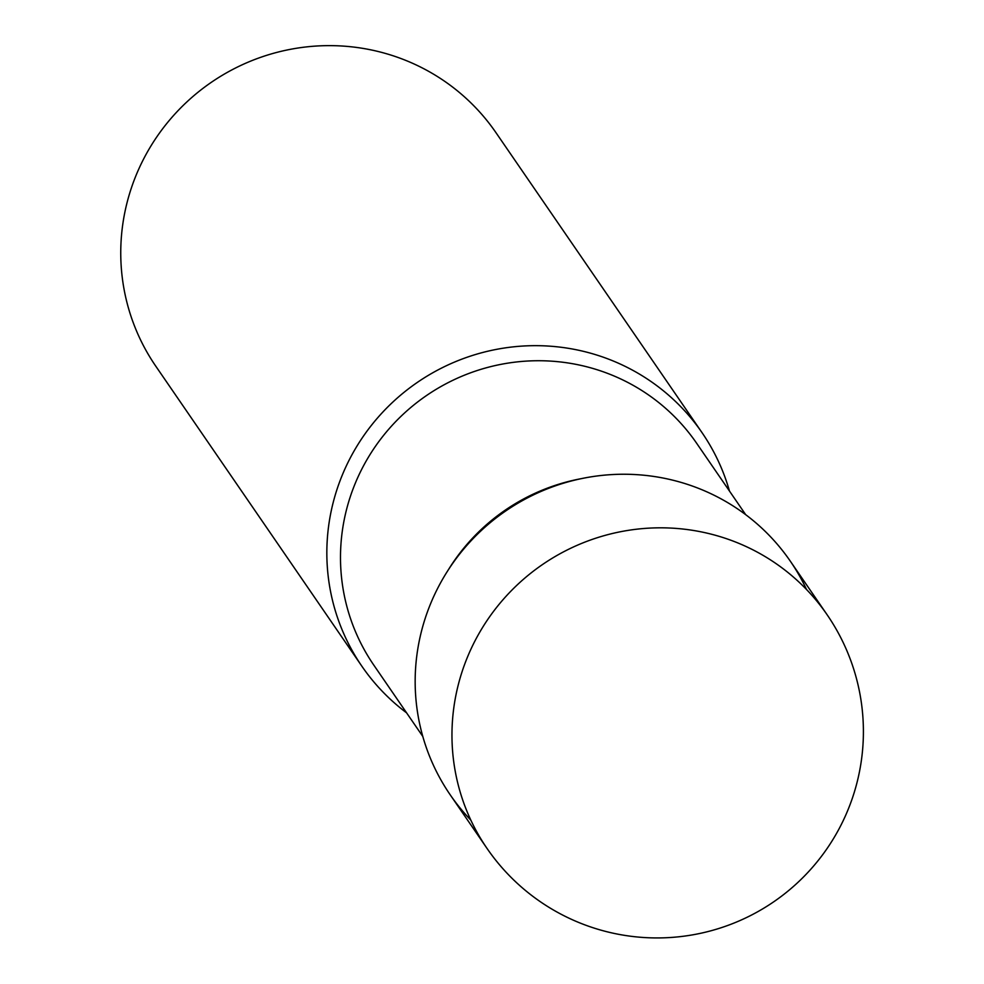 <?xml version="1.0" encoding="UTF-8"?>
<svg xmlns="http://www.w3.org/2000/svg" width="984" height="984" viewBox="0 0 984 984"><rect width="100%" height="100%" fill="white"/><g stroke="black" fill="none" stroke-linecap="round" stroke-linejoin="round"><path stroke-width="1.48" d="M827.15 614.803L790.349 561.224A206.308 202.593 145.5 0 0 671.543 479.872A206.308 202.593 145.5 0 0 452.738 563.315A206.308 202.593 145.5 0 0 450.229 794.851L487.031 848.429A206.308 206.308 0 0 0 856.83 783.276A206.308 206.308 0 0 0 827.15 614.803A206.308 202.593 145.5 0 0 708.345 533.451A206.308 202.593 145.5 0 0 458.47 684.052A206.308 202.593 145.5 0 0 487.031 848.429M470.832 820.127A206.308 202.593 -34.5 0 1 421.669 630.486A206.308 202.593 -34.5 0 1 446.994 571.938A206.308 202.593 -34.5 0 1 583.451 478.212A206.308 202.593 -34.5 0 1 806.548 589.527M406.577 712.834A206.308 202.593 -34.5 0 1 361.903 666.266A206.308 202.593 -34.5 0 1 333.342 501.901A206.308 202.593 -34.5 0 1 497.178 349.234A206.308 202.593 -34.5 0 1 702.023 432.64A206.308 202.593 -34.5 0 1 729.464 491.041M361.903 666.266L155.816 366.233A206.308 202.593 -34.5 0 1 127.256 201.868A206.308 202.593 -34.5 0 1 291.079 49.2A206.308 202.593 -34.5 0 1 495.936 132.619L702.023 432.64M446.994 571.938L449.43 568.076A195.865 192.335 -34.5 0 1 578.973 479.097L583.451 478.212M422.8 736.45L373.785 665.086A195.865 192.335 -34.5 0 1 346.663 509.048A195.865 192.335 -34.5 0 1 502.197 364.117A195.865 192.335 -34.5 0 1 696.672 443.304L745.688 514.669"/></g></svg>
